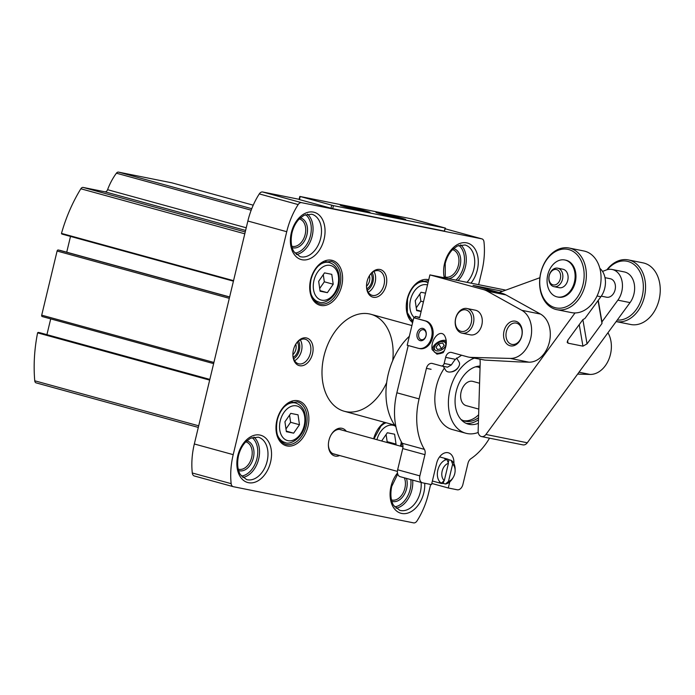 <?xml version="1.0" encoding="UTF-8"?>
<svg xmlns="http://www.w3.org/2000/svg" width="695" height="695" viewBox="0 0 695 695"><rect width="100%" height="100%" fill="white"/><g stroke="black" fill="none" stroke-linecap="round" stroke-linejoin="round"><path stroke-width="1.04" d="M299.119 199.309L262.684 191.994A4.717 3.206 105.4 0 0 259.287 193.905A62.854 42.76 105.4 0 0 247.863 221.027L194.331 443.983A62.854 42.76 105.4 0 0 192.289 472.991A4.717 3.206 105.4 0 0 194.339 475.988A4.717 3.206 105.4 0 0 194.487 476.023L233.068 486.622M478.629 284.681L481.939 270.885A62.854 42.76 105.4 0 0 483.981 241.877A4.717 3.206 105.4 0 0 481.93 238.88A4.717 3.206 105.4 0 0 481.783 238.845L301.552 202.671A4.717 3.206 105.4 0 0 298.164 204.582A62.854 42.76 105.4 0 0 286.731 231.704L233.207 454.652A62.854 42.76 105.4 0 0 231.157 483.659A4.717 3.206 105.4 0 0 233.216 486.665A4.717 3.206 105.4 0 0 233.364 486.7L413.594 522.875A4.717 3.206 105.4 0 0 416.983 520.963A62.854 42.76 105.4 0 0 428.415 493.841L430.665 484.45M299.806 196.442L299.067 199.491L332.723 208.691L444.392 231.105L445.46 228.108L411.805 218.908L300.136 196.494L333.452 205.642L445.46 228.108M39.945 332.749L38.442 332.436A1.26 0.851 105.4 0 0 37.599 332.853A125.708 85.52 105.4 0 0 34.75 380.791A3.145 2.137 105.4 0 0 36.123 382.876A3.145 2.137 105.4 0 0 36.227 382.893L198.31 427.416L36.123 382.876M171.995 182.872A3.145 2.137 105.4 0 0 171.9 182.837A3.145 2.137 105.4 0 0 171.804 182.82L118.532 172.125A3.145 2.137 105.4 0 0 116.413 173.194A50.283 34.211 105.4 0 0 107.577 189.7A3.145 2.137 105.4 0 1 104.91 191.803L83.148 187.433A3.145 2.137 105.4 0 0 80.846 188.779A125.708 85.52 105.4 0 0 61.481 233.398A1.26 0.851 105.4 0 0 62.046 234.093L233.424 281.162L62.011 234.085M233.546 280.658L61.481 233.398M70.508 236.422L66.72 252.198M59.7 250.269L229.637 296.947L58.232 249.983A1.26 0.851 105.4 0 0 57.103 251.034L41.709 315.165A1.26 0.851 105.4 0 0 42.247 316.555L213.626 363.624L42.213 316.546M50.709 318.883L46.921 334.66M209.838 379.401L39.91 332.731L209.838 379.409M209.664 380.113L37.599 332.853M339.647 455.529A14.3 9.73 -74.6 0 1 328.387 444.913A14.3 9.73 -74.6 0 1 328.961 440.265A14.3 9.73 -74.6 0 1 331.211 434.653A14.3 9.73 -74.6 0 1 346.31 431.282M392.718 360.575A50.283 34.211 105.4 0 0 370.887 314.279A50.283 34.211 105.4 0 0 323.983 356.031A50.283 34.211 105.4 0 0 344.251 411.258A50.283 34.211 105.4 0 0 386.672 382.606M293.446 349.898A14.3 9.73 -74.6 0 1 295.696 344.294A14.3 9.73 -74.6 0 1 311.69 342.409A14.3 9.73 -74.6 0 1 305.67 364.354A14.3 9.73 -74.6 0 1 292.882 354.554A14.3 9.73 -74.6 0 1 293.446 349.898M367.082 281.449A14.3 9.73 -74.6 0 1 369.34 275.846A14.3 9.73 -74.6 0 1 385.334 273.952A14.3 9.73 -74.6 0 1 379.305 295.896A14.3 9.73 -74.6 0 1 366.517 286.105A14.3 9.73 -74.6 0 1 367.082 281.449M365.335 210.828A15.29 0.53 -166.5 0 1 369.975 212.366A15.29 0.53 -166.5 0 1 354.997 209.299A15.29 0.53 -166.5 0 1 340.263 205.234A15.29 0.53 -166.5 0 1 349.064 206.832A15.29 0.53 -166.5 0 1 365.335 210.828M401.015 217.995A15.29 0.53 -166.5 0 1 405.654 219.533A15.29 0.53 -166.5 0 1 390.686 216.466A15.29 0.53 -166.5 0 1 375.943 212.401A15.29 0.53 -166.5 0 1 384.743 213.99A15.29 0.53 -166.5 0 1 401.015 217.995M369.184 276.115A12.727 8.661 -74.6 0 1 378.897 270.789A12.727 8.661 -74.6 0 1 383.875 285.35A12.727 8.661 -74.6 0 1 372.155 295.332A12.727 8.661 -74.6 0 1 366.526 285.793M373.936 271.45A12.727 8.661 -74.6 0 1 368.228 292.23M372.138 272.64A11.155 7.593 -74.6 0 1 367.299 290.284M371.034 273.682A9.426 6.411 -74.6 0 1 366.873 288.825M369.384 275.785A7.723 5.256 -74.6 0 1 366.534 286.175M295.54 344.564A12.727 8.661 -74.6 0 1 305.261 339.238A12.727 8.661 -74.6 0 1 310.239 353.807A12.727 8.661 -74.6 0 1 298.511 363.789A12.727 8.661 -74.6 0 1 292.882 354.241M300.301 339.898A12.727 8.661 -74.6 0 1 294.593 360.688M298.503 341.097A11.155 7.593 -74.6 0 1 293.655 358.742M297.39 342.14A9.426 6.411 -74.6 0 1 293.238 357.282M295.749 344.242A7.723 5.256 -74.6 0 1 292.89 354.632M425.531 293.16L421.057 292.265L415.219 300.7L416.653 310.587L421.127 311.49M333.209 284.238L331.776 274.343L324.504 272.883L318.666 281.319L320.1 291.205L327.371 292.664L333.209 284.238L324.322 281.796L323.288 274.638M299.476 424.723L298.042 414.828L290.771 413.369L284.933 421.804L286.375 431.699L293.646 433.159L299.476 424.723L290.597 422.282L289.554 415.132M395.551 444.809L396.037 444.105L394.595 434.21L387.323 432.75L381.633 440.986M416.574 310.031L421.179 311.291M416.262 307.85L420.875 301.178L423.437 301.882M420.875 301.178L419.841 294.02M386.663 442.368L387.15 441.664L396.037 444.105M387.15 441.664L386.107 434.514M286.288 431.135L293.646 433.159M285.975 428.963L290.597 422.282M320.021 290.649L327.371 292.664M319.7 288.468L324.322 281.796M331.055 434.922A12.727 8.661 -74.6 0 1 340.767 429.597A12.727 8.661 -74.6 0 1 342.036 430.109M335.372 454.356A12.727 8.661 -74.6 0 1 334.026 454.148A12.727 8.661 -74.6 0 1 328.396 444.609M461.636 355.232L455.373 359.306A55.001 37.417 -74.6 0 0 451.376 364.91L447.545 367.177L441.325 365.935A3.145 2.302 101.3 0 1 441.212 365.9L432.325 363.468A6.29 4.604 101.3 0 0 432.099 363.407A6.29 4.604 101.3 0 0 426.417 368.35L419.085 398.895A59.709 40.623 105.4 0 0 424.384 449.361A6.29 4.274 105.4 0 1 424.949 454.669L419.858 475.875A6.29 4.274 105.4 0 0 422.386 482.782A6.29 4.274 105.4 0 0 422.586 482.825L431.508 484.615L436.642 463.244A12.571 8.549 105.4 0 1 448.362 452.801A12.571 8.549 105.4 0 1 453.896 463.53M468.482 357.074L484.832 360.097L518.027 361.878L528.965 362.173L510.286 358.42L471.375 357.395A31.431 23.005 101.3 0 1 468.482 357.074A31.431 23.005 101.3 0 1 467.335 356.804L451.541 352.461A6.29 4.604 101.3 0 0 451.316 352.408A6.29 4.604 101.3 0 0 445.634 357.352L444.166 363.459A3.145 2.302 101.3 0 1 441.325 365.935M478.221 432.464A39.285 26.723 -74.6 0 1 465.78 433.228L452.228 429.51A39.285 26.723 -74.6 0 1 444.374 368.15M465.78 433.228A39.285 26.723 -74.6 0 1 448.727 397.01A39.285 26.723 -74.6 0 1 474.181 358.22M443.245 366.317L445.738 370.339A7.853 4.865 -31.8 0 0 447.901 371.851A7.853 4.865 -31.8 0 0 450.343 372.007L451.403 371.894A6.29 3.892 -31.8 0 0 457.206 368.819L457.779 368.107A6.29 3.892 -31.8 0 0 457.962 367.829L458.535 366.925A7.853 4.865 -31.8 0 0 459.091 362.06L456.589 358.012M440.152 353.573L436.929 354.137L432.16 349.681C430.188 339.421 440.552 328.257 444.817 336.041C447.267 341.297 446.703 346.848 443.123 352.686L440.152 353.573A7.853 4.865 -31.8 0 0 443.445 352.235M446.259 340.585A9.426 5.847 -31.8 0 0 437.407 342.505A9.426 5.847 -31.8 0 0 432.16 349.681M607.943 332.749A25.142 18.409 101.3 0 1 608.655 359.819A25.142 18.409 101.3 0 1 590.046 374.431L577.632 374.101M502.607 291.301L473.026 285.358L502.146 293.36A31.431 23.005 101.3 0 1 505.951 294.915L540.51 314.07A25.142 18.409 101.3 0 1 549.371 342.14A25.142 18.409 101.3 0 1 528.965 362.173M462.062 333.166L470.463 334.851A12.571 9.2 -78.7 0 0 481.896 324.652A12.571 9.2 -78.7 0 0 475.867 310.309A12.571 9.2 -78.7 0 0 475.406 310.205L467.014 308.519A12.571 9.2 101.3 0 1 467.474 308.623A12.571 9.2 101.3 0 1 473.495 322.966A12.571 9.2 101.3 0 1 462.062 333.166A12.571 9.2 101.3 0 1 455.512 319.031A12.571 9.2 101.3 0 1 467.014 308.519M408.226 345.528L396.871 392.788A59.709 40.623 105.4 0 0 402.179 443.262L424.384 449.361M505.804 290.136L429.91 274.899L483.468 289.607A31.431 23.005 101.3 0 1 487.273 291.17L521.832 310.326A25.142 18.409 101.3 0 1 530.685 338.387A25.142 18.409 101.3 0 1 510.286 358.42M429.91 274.899L419.65 317.658L415.202 316.442L414.837 317.963L425.948 321.02A14.143 10.356 101.3 0 1 432.724 337.153A14.143 10.356 101.3 0 1 419.858 348.629L418.816 348.412A14.143 10.356 101.3 0 1 418.294 348.291L407.192 345.241L413.786 317.754L414.837 317.963M515.846 321.29A12.571 9.2 101.3 0 1 519.148 341.732A12.571 9.2 101.3 0 1 503.753 337.501A12.571 9.2 101.3 0 1 515.846 321.29M415.202 316.442L419.719 317.346M402.179 443.262A6.29 4.274 105.4 0 1 402.735 448.57L397.644 469.777A6.29 4.274 105.4 0 0 400.181 476.683A6.29 4.274 105.4 0 0 400.372 476.727M395.976 426.956A58.145 39.554 -74.6 0 1 409.338 336.302M449.761 481.896L448.301 487.986L457.223 489.784A6.29 4.274 105.4 0 0 462.887 484.511L467.978 463.313A6.29 4.274 105.4 0 1 470.915 458.7A59.709 40.623 105.4 0 0 489.523 438.171M431.786 483.451L448.301 487.986M587.831 360.184A25.142 18.409 101.3 0 1 585.233 363.728M478.551 409.034L466.189 405.637A12.571 8.549 -74.6 0 1 461.193 391.546A12.571 8.549 -74.6 0 1 472.452 381.303A12.571 8.549 -74.6 0 1 472.852 381.399L479.472 383.214M478.099 367.047A27.861 18.956 -74.6 0 1 480.01 367.968M478.342 415.054A27.861 18.956 -74.6 0 1 463.383 420.657M475.415 366.864A27.861 18.956 -74.6 0 1 478.464 367.116A27.861 18.956 -74.6 0 1 479.341 367.325A27.861 18.956 -74.6 0 1 480.028 367.533M478.238 417.86A27.861 18.956 -74.6 0 1 464.581 421.048A27.861 18.956 -74.6 0 1 460.976 419.441M478.169 419.936A29.859 20.311 -74.6 0 1 466.215 423.394M478.038 423.437A29.859 20.311 -74.6 0 1 468.274 424.141A29.859 20.311 -74.6 0 1 455.911 392.84A29.859 20.311 -74.6 0 1 480.08 366.065M516.585 323.175A10.868 7.958 101.3 0 1 521.797 335.572A10.868 7.958 101.3 0 1 511.911 344.39A10.868 7.958 101.3 0 1 506.255 332.175A10.868 7.958 101.3 0 1 516.194 323.079A10.868 7.958 101.3 0 1 516.585 323.175M413.786 317.754L424.897 320.803A14.143 10.356 101.3 0 1 431.673 336.945A14.143 10.356 101.3 0 1 418.816 348.412M423.064 328.44A6.29 4.604 101.3 0 1 424.706 338.656A6.29 4.604 101.3 0 1 417.017 336.545A6.29 4.604 101.3 0 1 423.064 328.44M423.576 329.76A5.091 3.727 101.3 0 1 426.018 335.572A5.091 3.727 101.3 0 1 421.387 339.707A5.091 3.727 101.3 0 1 418.738 333.974A5.091 3.727 101.3 0 1 423.394 329.717A5.091 3.727 101.3 0 1 423.576 329.76M466.058 309.944A10.998 8.053 101.3 0 1 468.943 327.823A10.998 8.053 101.3 0 1 455.477 324.131A10.998 8.053 101.3 0 1 466.058 309.944M438.597 343.886L442.68 343.017L444.157 345.415L441.551 348.673L438.597 343.886L436 347.144L437.468 349.542L441.551 348.673M436.469 350.801A6.29 3.892 -31.8 0 0 445.13 346.605A6.29 3.892 -31.8 0 0 441.733 341.636A6.29 3.892 -31.8 0 0 435.174 345.693A6.29 3.892 -31.8 0 0 436.469 350.801M435.174 345.693L434.601 346.596A7.853 4.865 -31.8 0 0 434.045 351.462A7.853 4.865 -31.8 0 0 436.217 352.982A7.853 4.865 -31.8 0 0 444.322 350.758M446.355 342.157A7.853 4.865 -31.8 0 0 442.802 341.523L441.733 341.636M450.343 372.007A7.853 4.865 -31.8 0 0 458.535 366.925M437.476 349.542L436 347.144M582.879 319.648L587.04 343.86L601.992 323.462L601.94 321.889L617.872 300.162A18.861 13.804 -78.7 0 0 622.068 281.44A18.861 13.804 -78.7 0 0 612.139 269.478A18.861 13.804 -78.7 0 0 605.397 270.346L602.513 271.397M539.885 277.722L499.184 292.543M599.846 268.357A18.861 13.804 101.3 0 1 600.871 296.748L584.938 318.475L582.897 319.622L567.937 340.029L567.163 342.279L568.041 343.174L582.94 346.162L587.04 343.86M479.932 359.367A15.716 11.502 -78.7 0 1 480.184 363.103L478.125 431.665A6.29 4.604 -78.7 0 0 481.548 436.573A6.29 4.604 -78.7 0 0 485.935 434.471L575.034 312.941M481.548 436.573L522.901 444.87A6.29 4.604 -78.7 0 0 527.288 442.776L630.044 302.603A18.861 13.804 -78.7 0 0 634.248 283.881A18.861 13.804 -78.7 0 0 624.31 271.927L612.139 269.478M598.065 300.579L601.992 323.462M598.239 300.336L601.94 321.889M601.288 296.157L606.57 297.217A9.426 6.907 -78.7 0 0 609.941 296.782A9.426 6.907 -78.7 0 0 615.44 287.07A9.426 6.907 -78.7 0 0 610.279 278.73L604.997 277.67M628.358 259.913A31.431 23.005 -78.7 0 1 645.559 287.721A31.431 23.005 -78.7 0 1 627.22 320.1A31.431 23.005 -78.7 0 1 616.144 321.577L630.678 324.495A31.431 23.005 -78.7 0 0 641.911 323.045A31.431 23.005 -78.7 0 0 660.25 290.675A31.431 23.005 -78.7 0 0 643.049 262.866L628.358 259.913A31.431 23.005 -78.7 0 0 606.909 269.773M617.247 320.065A29.859 21.858 -78.7 0 0 625.917 318.423A29.859 21.858 -78.7 0 0 641.216 274.725A29.859 21.858 -78.7 0 0 607.404 269.634M556.799 309.666L571.49 312.611A31.431 23.005 -78.7 0 0 582.723 311.169A31.431 23.005 -78.7 0 0 601.062 278.791A31.431 23.005 -78.7 0 0 583.861 250.982L569.162 248.037A31.431 23.005 -78.7 0 0 540.423 274.317A31.431 23.005 -78.7 0 0 556.799 309.666A31.431 23.005 -78.7 0 0 568.032 308.215A31.431 23.005 -78.7 0 0 586.363 275.846A31.431 23.005 -78.7 0 0 569.162 248.037M566.729 306.538A29.859 21.858 -78.7 0 0 578.327 256.16A29.859 21.858 -78.7 0 0 540.745 273.213A29.859 21.858 -78.7 0 0 566.729 306.538M557.381 296.956L558.224 297.13A18.861 13.804 -78.7 0 0 564.957 296.261A18.861 13.804 -78.7 0 0 575.964 276.836A18.861 13.804 -78.7 0 0 565.643 260.147L564.8 259.982A18.861 13.804 -78.7 0 0 547.556 275.75A18.861 13.804 -78.7 0 0 557.381 296.956A18.861 13.804 -78.7 0 0 564.123 296.087A18.861 13.804 -78.7 0 0 575.121 276.662A18.861 13.804 -78.7 0 0 564.8 259.982M553.993 286.661L559.24 287.713A9.426 6.907 -78.7 0 0 562.603 287.278A9.426 6.907 -78.7 0 0 568.11 277.566A9.426 6.907 -78.7 0 0 562.95 269.226L557.703 268.174A9.426 6.907 -78.7 0 0 549.076 276.054A9.426 6.907 -78.7 0 0 553.993 286.661A9.426 6.907 -78.7 0 0 557.355 286.227A9.426 6.907 -78.7 0 0 562.863 276.514A9.426 6.907 -78.7 0 0 557.703 268.174M556.061 284.55A7.853 5.751 -78.7 0 0 559.11 271.293A7.853 5.751 -78.7 0 0 549.215 275.776A7.853 5.751 -78.7 0 0 556.061 284.55M452.627 464.156A9.426 6.411 -74.6 0 1 455.129 470.567A9.426 6.411 -74.6 0 1 453.27 477.335A9.426 6.411 -74.6 0 1 448.483 481.435L452.627 464.156L451.177 460.359A12.571 8.549 -74.6 0 1 455.129 469.36L455.129 470.567M453.27 477.335L452.654 478.377A12.571 8.549 -74.6 0 1 445.495 484.015L443.271 483.407L443.862 480.966M448.483 481.435L445.495 484.015M444.287 480.593A9.426 6.411 -74.6 0 1 442.159 471.114A9.426 6.411 -74.6 0 1 448.431 463.313L444.287 480.593L441.299 483.173A12.571 8.549 -74.6 0 1 437.841 470.081A12.571 8.549 -74.6 0 1 446.981 459.517L444.757 458.909A12.571 8.549 105.4 0 1 447.345 459.03L439.561 456.893M448.431 463.313L446.981 459.517M451.177 460.359L448.953 459.751A12.571 8.549 105.4 0 0 447.345 459.03M441.299 483.173L439.075 482.565A12.571 8.549 105.4 0 0 440.682 483.277A12.571 8.549 105.4 0 0 443.271 483.407M448.223 462.774L448.953 459.751M301.552 202.671L262.684 191.994M481.783 238.845L445.286 228.82L481.93 238.88M198.692 425.818L34.75 380.791M171.9 182.837L253.232 205.181L171.804 182.82M251.746 208.709L118.532 172.125M251.173 210.203L116.413 173.194M246.239 227.778L107.577 189.7M245.604 230.436L104.91 191.803M245.239 231.948L83.148 187.433M244.796 233.807L80.846 188.779M229.611 297.043L58.232 249.983M229.298 298.329L57.103 251.034M213.904 362.46L41.709 315.165M209.812 379.505L38.442 332.436M310.622 279.72A23.256 15.82 -74.6 0 1 338.621 264.821A23.256 15.82 -74.6 0 1 329.221 303.967A23.256 15.82 -74.6 0 1 310.622 279.72M276.897 420.206A23.256 15.82 -74.6 0 1 304.897 405.315A23.256 15.82 -74.6 0 1 295.497 444.461A23.256 15.82 -74.6 0 1 276.897 420.206M373.649 438.797A23.256 15.82 -74.6 0 1 384.613 422.343M412.613 322.645A23.256 15.82 -74.6 0 1 407.183 299.102A23.256 15.82 -74.6 0 1 428.745 279.755M291.344 232.634A24.516 16.68 -74.6 0 1 320.855 216.936A24.516 16.68 -74.6 0 1 310.952 258.192A24.516 16.68 -74.6 0 1 291.344 232.634M237.82 455.581A24.516 16.68 -74.6 0 1 267.332 439.883A24.516 16.68 -74.6 0 1 257.428 481.14A24.516 16.68 -74.6 0 1 237.82 455.581M424.723 483.26A24.516 16.68 -74.6 0 1 405.115 513.622A24.516 16.68 -74.6 0 1 391.05 486.335A24.516 16.68 -74.6 0 1 397.488 473.026M444.287 277.791A24.516 16.68 -74.6 0 1 444.574 263.388A24.516 16.68 -74.6 0 1 471.375 244.979A24.516 16.68 -74.6 0 1 470.984 283.143M231.157 483.659L192.289 472.991M233.207 454.652L194.331 443.983M286.731 231.704L247.863 221.027M298.164 204.582L259.287 193.905M445.278 277.983L445.243 263.483C446.694 257.715 449.231 252.997 452.845 249.34L457.336 246.021L464.998 244.97A21.997 14.969 -74.6 0 1 474.694 260.425A21.997 14.969 -74.6 0 1 466.979 282.344M460.646 244.848A21.997 14.969 -74.6 0 1 458.031 280.545M458.804 245.37A20.746 14.108 -74.6 0 1 455.911 280.12M453.54 248.68A15.403 10.477 -74.6 0 1 460.455 264.048A15.403 10.477 -74.6 0 1 448.675 278.669M452.506 249.687L452.697 249.74A14.143 9.617 -74.6 0 1 458.231 265.924A14.143 9.617 -74.6 0 1 445.208 277.018L445.017 276.958M421.101 482.426A21.997 14.969 -74.6 0 1 399.816 510.347L393.77 505.534C392.527 503.901 389.426 497.785 391.719 486.439L397.731 474.042M412.665 480.106A21.997 14.969 -74.6 0 1 396.02 508.236M410.823 479.602A20.746 14.108 -74.6 0 1 394.699 506.846M406.462 478.412A15.403 10.477 -74.6 0 1 403.83 495.24A15.403 10.477 -74.6 0 1 391.867 501.312M404.394 477.839A14.143 9.617 -74.6 0 1 402.77 493.563A14.143 9.617 -74.6 0 1 391.685 499.966L391.485 499.914M258.245 437.164A21.997 14.969 -74.6 0 1 266.854 462.349A21.997 14.969 -74.6 0 1 246.595 479.593L240.54 474.781C239.297 473.147 236.204 467.031 238.489 455.685C239.94 449.908 242.477 445.191 246.091 441.542L250.582 438.215L258.245 437.164M253.892 437.042A21.997 14.969 -74.6 0 1 258.41 460.029A21.997 14.969 -74.6 0 1 242.79 477.482M252.05 437.563A20.746 14.108 -74.6 0 1 256.698 459.56A20.746 14.108 -74.6 0 1 241.469 476.084M246.794 440.873A15.403 10.477 -74.6 0 1 253.189 458.596A15.403 10.477 -74.6 0 1 238.637 470.558M245.752 441.89L245.943 441.933A14.143 9.617 -74.6 0 1 251.477 458.127A14.143 9.617 -74.6 0 1 238.455 469.212L238.263 469.151M311.768 214.216A21.997 14.969 -74.6 0 1 320.378 239.393A21.997 14.969 -74.6 0 1 300.118 256.646L294.063 251.833C292.821 250.2 289.728 244.084 292.013 232.729C293.472 226.961 296.001 222.244 299.615 218.586L304.106 215.268L311.768 214.216M307.425 214.095A21.997 14.969 -74.6 0 1 311.933 237.073A21.997 14.969 -74.6 0 1 296.313 254.535M305.574 214.616A20.746 14.108 -74.6 0 1 310.222 236.604A20.746 14.108 -74.6 0 1 294.993 253.136M300.318 217.926A15.403 10.477 -74.6 0 1 306.721 235.64A15.403 10.477 -74.6 0 1 292.161 247.602M299.276 218.934L299.476 218.986A14.143 9.617 -74.6 0 1 305.001 235.171A14.143 9.617 -74.6 0 1 291.978 246.265L291.787 246.204M412.847 321.672L407.331 312.611L407.513 299.145C408.895 293.637 411.31 289.068 414.767 285.454L419.398 281.927L427.651 280.763A21.997 14.969 -74.6 0 1 428.45 281.015M402.857 445.121A21.997 14.969 -74.6 0 1 402.448 446.703M297.364 401.866A21.997 14.969 -74.6 0 1 305.974 427.043A21.997 14.969 -74.6 0 1 285.714 444.296C277.93 441.151 275.107 433.141 277.227 420.258C278.608 414.741 281.023 410.18 284.49 406.566L289.111 403.031L297.364 401.866M331.098 261.381A21.997 14.969 -74.6 0 1 339.699 286.557A21.997 14.969 -74.6 0 1 319.439 303.811C311.664 300.666 308.832 292.647 310.96 279.772C312.333 274.256 314.757 269.686 318.214 266.072L322.845 262.545L331.098 261.381M445.121 228.056L444.392 231.105M300.188 196.563L299.458 199.621M331.732 205.225L330.994 208.283M333.452 205.642L332.723 208.691M415.228 284.993A20.424 13.9 -74.6 0 1 426.122 281.97L422.047 280.849M413.134 320.473A20.424 13.9 -74.6 0 1 407.487 313.202M414.802 317.963A17.914 12.189 -74.6 0 1 410.528 299.754A17.914 12.189 -74.6 0 1 427.495 284.959M318.675 265.612A20.424 13.9 -74.6 0 1 329.569 262.588L325.495 261.468M329.569 262.588C336.102 265.021 339.36 270.685 339.334 279.581C338.969 296.583 324.087 305.174 318.753 301.986A20.424 13.9 -74.6 0 1 310.926 293.82M313.975 280.372A17.914 12.189 -74.6 0 1 335.537 268.904A17.914 12.189 -74.6 0 1 328.301 299.05A17.914 12.189 -74.6 0 1 313.975 280.372M284.95 406.106A20.424 13.9 -74.6 0 1 295.844 403.074L291.77 401.962M295.844 403.074C302.377 405.515 305.626 411.179 305.609 420.067C305.244 437.068 290.362 445.669 285.019 442.472A20.424 13.9 -74.6 0 1 277.201 434.314M280.241 420.866A17.914 12.189 -74.6 0 1 301.812 409.39A17.914 12.189 -74.6 0 1 294.567 439.544A17.914 12.189 -74.6 0 1 280.241 420.866M381.503 425.479A20.424 13.9 -74.6 0 1 386.159 422.769M376.933 439.692A17.914 12.189 -74.6 0 1 395.351 426.122M401.302 441.733A17.914 12.189 -74.6 0 1 400.433 446.147M396.871 392.788L419.085 398.895M402.735 448.57L424.949 454.669M397.644 469.777L419.858 475.875M502.146 293.36L483.468 289.607M431.1 369.288L426.417 368.35M579.013 372.216L590.046 374.431M447.424 367.151L441.447 365.952M451.376 364.91L444.166 363.459M455.373 359.306L445.634 357.352M484.832 360.097L471.375 357.395M540.51 314.07L521.832 310.326M505.951 294.915L487.273 291.17M424.897 320.803L425.948 321.02M597.048 295.983L600.871 296.748M485.935 434.471L527.288 442.776M617.872 300.162L630.044 302.603M579.239 324.608L582.94 346.162M567.589 340.559L568.041 343.174M233.216 486.665L194.339 475.988M385.395 422.56L381.042 425.948L373.98 438.884M413.073 320.751L411.232 320.247M426.122 281.97L428.042 282.7M318.753 301.986L314.679 300.865M285.019 442.472L280.945 441.36M401.866 442.732L401.084 446.329M411.918 325.547L370.887 314.279M394.63 425.097L344.251 411.258M400.181 476.683L422.386 482.782M434.462 352.139L434.045 351.462M402.978 446.85L339.421 429.388M440.682 483.277L432.377 480.992M397.41 471.392L332.757 453.635"/></g></svg>
